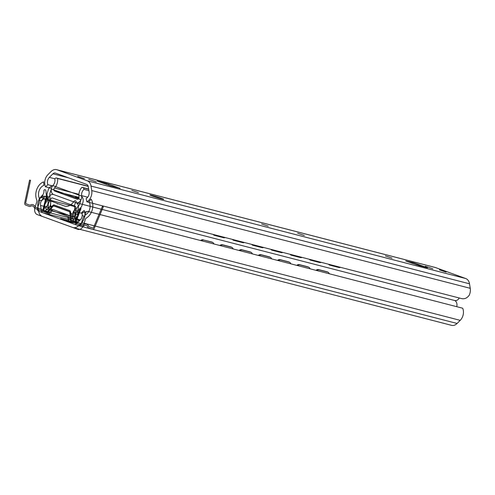 <?xml version="1.0" encoding="UTF-8"?>
<svg xmlns="http://www.w3.org/2000/svg" width="495" height="495" viewBox="0 0 495 495"><rect width="100%" height="100%" fill="white"/><g stroke="black" fill="none" stroke-linecap="round" stroke-linejoin="round"><path stroke-width="0.74" d="M71.676 222.36A6.8 0.322 -162.6 0 1 64.678 220.25A6.8 0.322 -162.6 0 1 60.52 218.648A6.8 0.322 -162.6 0 1 67.103 220.355A6.8 0.322 -162.6 0 1 73.483 222.707A6.8 0.322 -162.6 0 1 71.676 222.36M76.898 223.251L75.209 222.54L77.183 222.967M38.919 199.794C40.949 196.985 43.436 195.834 46.375 196.354C45.014 196.082 44.216 196.892 43.987 198.773L41.475 200.729L38.919 199.794A9.065 6.608 -75.5 0 0 37.898 206.681L38.629 211.192A8.613 6.28 -75.5 0 0 42.372 216.451L72.647 227.446A8.613 6.28 -75.5 0 0 73.068 227.576A8.613 6.28 -75.5 0 0 78.587 225.708L81.706 222.589A9.065 6.608 -75.5 0 0 84.775 216.451L82.213 215.523L82.201 212.658L87.776 211.39C86.142 211.346 85.14 213.036 84.775 216.451M82.213 215.523A5.439 3.966 104.5 0 1 80.289 219.867L76.719 223.431A3.626 2.642 104.5 0 1 74.392 224.223A3.626 2.642 104.5 0 1 74.219 224.167L42.972 212.819A3.626 2.642 104.5 0 1 41.394 210.604L40.559 205.437A5.439 3.966 104.5 0 1 41.475 200.729M87.776 211.39L462.677 308.218A9.065 6.608 -75.5 0 1 460.214 320.352L457.095 323.464A8.613 6.28 -75.5 0 1 451.57 325.339L73.068 227.576M46.375 196.354L48.869 196.998M43.987 198.773L47.953 199.801M432.785 268.773L425.199 266.236L432.785 268.773M96.333 181.875L88.747 179.338L96.333 181.875M385.351 255.896L392.046 258.136L385.351 255.896M261.589 223.932L268.284 226.166L261.589 223.932M77.746 176.449L84.435 178.683L77.746 176.449M131.819 190.414L138.507 192.648L131.819 190.414M297.637 233.244L304.332 235.478L297.637 233.244M439.424 269.862L446.119 272.101L439.424 269.862M86.879 201.818L461.779 298.646C464.718 299.166 467.2 298.015 469.235 295.206A9.065 6.608 104.5 0 0 470.25 288.319L91.742 190.563A9.065 6.608 104.5 0 1 86.879 201.818L86.118 198.582A5.439 3.966 -75.5 0 0 89.081 191.8L88.252 186.634A3.626 2.642 -75.5 0 0 86.675 184.425L55.428 173.071A3.626 2.642 -75.5 0 0 55.248 173.021A3.626 2.642 -75.5 0 0 52.928 173.807L49.358 177.371A5.439 3.966 -75.5 0 0 47.904 184.703L45.478 186.782A9.065 6.608 104.5 0 1 47.935 174.648L51.053 171.536A8.613 6.28 104.5 0 1 56.578 169.661A8.613 6.28 104.5 0 1 56.999 169.791L87.269 180.793A8.613 6.28 104.5 0 1 91.018 186.052L91.742 190.563M51.424 188.317L45.478 186.782M52.55 185.903L47.904 184.703M161.828 198.978A7.252 0.347 -162.6 0 1 154.205 196.682A7.252 0.347 -162.6 0 1 149.923 195.005A7.252 0.347 -162.6 0 1 156.952 196.843A7.252 0.347 -162.6 0 1 163.765 199.343A7.252 0.347 -162.6 0 1 161.828 198.978M105.911 184.22L102.799 183.088M56.578 169.661L435.08 267.424A8.613 6.28 104.5 0 1 435.501 267.554L465.776 278.549A8.613 6.28 104.5 0 1 469.52 283.808L470.25 288.319M416.295 264.788L419.667 264.955L421.53 265.629L421.332 266.199M427.426 267.776A4.529 3.094 -70 0 1 427.445 267.783L419.352 265.691L405.745 261.001L413.752 262.808A4.529 3.094 110 0 0 411.729 263.173M97.509 181.17A4.529 3.094 110 0 0 97.323 181.09A4.529 3.094 110 0 0 97.131 181.028L106.419 183.428L106.147 184.295M108.56 185.173L108.869 184.19L106.419 183.428M108.869 184.19L120.031 188.385M110.837 186.009A4.529 3.094 -70 0 0 110.824 186.002L120.068 188.261M427.445 267.783L421.53 265.629M413.752 262.808L419.667 264.955M328.006 272.188L327.405 271.897A4.529 3.069 115.9 0 0 327.009 271.755L327.61 272.046A4.529 3.069 -64.1 0 1 328.006 272.188A4.529 3.069 -64.1 0 1 329.249 273.76M316.676 270.511A4.529 3.069 -64.1 0 1 319.201 269.874L327.61 272.046M319.201 269.874L318.601 269.583A4.529 3.069 115.9 0 0 315.94 270.32M308.781 267.226L308.181 266.929A4.529 3.069 115.9 0 0 307.785 266.786L308.385 267.077A4.529 3.069 -64.1 0 1 308.781 267.226A4.529 3.069 -64.1 0 1 310.025 268.791M297.452 265.543A4.529 3.069 -64.1 0 1 299.976 264.905L308.385 267.077M299.976 264.905L299.376 264.615A4.529 3.069 115.9 0 0 296.715 265.357M289.55 262.257L288.95 261.966A4.529 3.069 115.9 0 0 288.56 261.824L289.16 262.115A4.529 3.069 -64.1 0 1 289.55 262.257A4.529 3.069 -64.1 0 1 290.8 263.829M278.227 260.58A4.529 3.069 -64.1 0 1 280.752 259.943L289.16 262.115M280.752 259.943L280.151 259.652A4.529 3.069 115.9 0 0 277.491 260.389M270.326 257.289L269.726 256.998A4.529 3.069 115.9 0 0 269.336 256.856L269.936 257.146A4.529 3.069 -64.1 0 1 270.326 257.289A4.529 3.069 -64.1 0 1 271.576 258.86M259.003 255.612A4.529 3.069 -64.1 0 1 261.521 254.975L269.936 257.146M261.521 254.975L260.921 254.684A4.529 3.069 115.9 0 0 258.266 255.426M251.101 252.326L250.501 252.035A4.529 3.069 115.9 0 0 250.111 251.893L250.711 252.184A4.529 3.069 -64.1 0 1 251.101 252.326A4.529 3.069 -64.1 0 1 252.345 253.898M239.778 250.649A4.529 3.069 -64.1 0 1 242.296 250.012L250.711 252.184M242.296 250.012L241.696 249.715A4.529 3.069 115.9 0 0 239.042 250.458M231.877 247.358L231.276 247.067A4.529 3.069 115.9 0 0 230.88 246.925L231.481 247.215A4.529 3.069 -64.1 0 1 231.877 247.358A4.529 3.069 -64.1 0 1 233.12 248.929M220.547 245.681A4.529 3.069 -64.1 0 1 223.072 245.044L231.481 247.215M223.072 245.044L222.472 244.753A4.529 3.069 115.9 0 0 219.817 245.495M212.652 242.395L212.052 242.105A4.529 3.069 115.9 0 0 211.656 241.962L212.256 242.253A4.529 3.069 -64.1 0 1 212.652 242.395A4.529 3.069 -64.1 0 1 213.896 243.967M201.323 240.719A4.529 3.069 -64.1 0 1 203.847 240.081L211.656 241.962M203.847 240.081L212.256 242.253M203.247 239.784A4.529 3.069 115.9 0 0 200.586 240.527M222.472 244.753L230.88 246.925M241.696 249.715L250.111 251.893M260.921 254.684L269.336 256.856M280.151 259.652L288.56 261.824M299.376 264.615L307.785 266.786M318.601 269.583L327.009 271.755M213.19 234.444A4.529 3.1 104 0 0 214.502 235.366L215.146 235.527A4.529 3.1 -76 0 1 213.834 234.611M225.138 237.526A4.529 3.1 -76 0 1 223.573 237.699A4.529 3.1 -76 0 1 223.554 237.699L215.146 235.527M223.554 237.699L222.917 237.538A4.529 3.1 104 0 0 222.936 237.544A4.529 3.1 104 0 0 222.954 237.544M232.415 239.407A4.529 3.1 104 0 0 233.727 240.329L234.37 240.49A4.529 3.1 -76 0 1 233.065 239.574M244.363 242.494A4.529 3.1 -76 0 1 242.797 242.668A4.529 3.1 -76 0 1 242.779 242.661L234.37 240.49M242.779 242.661L242.142 242.501A4.529 3.1 104 0 0 242.16 242.507A4.529 3.1 104 0 0 242.179 242.513M251.639 244.375A4.529 3.1 104 0 0 252.957 245.297L253.595 245.458A4.529 3.1 -76 0 1 252.289 244.542M263.588 247.463A4.529 3.1 -76 0 1 262.028 247.636A4.529 3.1 -76 0 1 262.01 247.63L253.595 245.458M262.01 247.63L261.366 247.469A4.529 3.1 104 0 0 261.385 247.475A4.529 3.1 104 0 0 261.403 247.475L262.028 247.636M270.864 249.338A4.529 3.1 104 0 0 272.182 250.26L272.819 250.421A4.529 3.1 -76 0 1 271.514 249.505M282.818 252.425A4.529 3.1 -76 0 1 281.253 252.599A4.529 3.1 -76 0 1 281.234 252.592L272.819 250.421M281.234 252.592L280.591 252.438A4.529 3.1 104 0 0 280.609 252.438A4.529 3.1 104 0 0 280.628 252.444M290.095 254.306A4.529 3.1 104 0 0 291.406 255.228L292.05 255.389A4.529 3.1 -76 0 1 290.738 254.473M302.043 257.394A4.529 3.1 -76 0 1 300.477 257.567L292.05 255.389M300.477 257.567A4.529 3.1 -76 0 1 300.459 257.561L299.815 257.4A4.529 3.1 104 0 0 299.834 257.406A4.529 3.1 104 0 0 299.852 257.412L300.477 257.567M309.319 259.269A4.529 3.1 104 0 0 310.631 260.191L311.275 260.351A4.529 3.1 -76 0 1 309.963 259.436M321.267 262.356A4.529 3.1 -76 0 1 319.702 262.529A4.529 3.1 -76 0 1 319.683 262.523L311.275 260.351M319.683 262.523L319.04 262.369A4.529 3.1 104 0 0 319.058 262.369A4.529 3.1 104 0 0 319.077 262.375M328.544 264.237A4.529 3.1 104 0 0 329.856 265.159L330.499 265.32A4.529 3.1 -76 0 1 329.187 264.404M340.492 267.325A4.529 3.1 -76 0 1 338.927 267.498L329.856 265.159M338.271 267.331A4.529 3.1 104 0 0 338.289 267.337L338.927 267.498A4.529 3.1 -76 0 1 338.908 267.492L330.499 265.32M319.04 262.369L310.631 260.191M299.815 257.4L291.406 255.228M281.253 252.599L272.182 250.26M261.366 247.469L252.957 245.297M242.142 242.501L233.727 240.329M222.917 237.538L214.502 235.366M78.055 220.312C73.594 218.425 72.4 214.997 74.467 210.016A9.065 6.608 104.5 0 1 75.153 209.237A1.813 1.324 -75.5 0 0 75.791 207.479A1.813 1.324 -75.5 0 0 74.974 206.155L52.501 197.994A1.813 1.324 -75.5 0 0 52.414 197.969A1.813 1.324 -75.5 0 0 51.078 198.563A1.813 1.324 -75.5 0 0 50.626 200.327A9.065 6.608 104.5 0 1 50.738 201.397C50.199 206.929 51.202 210.295 53.751 211.483L51.727 210.765L48.615 208.624L47.91 200.37A5.495 4.003 104.5 0 1 53.386 194.479A5.495 4.003 104.5 0 1 53.658 194.566L75.989 202.678A5.495 4.003 104.5 0 1 77.294 211.043L76.607 211.984C75.153 214.595 75.574 217.014 77.87 219.248L79.355 220.801M73.953 216.699L53.751 211.483M456.73 306.683A5.495 4.003 -75.5 0 0 454.602 300.477M80.289 219.867A5.439 3.966 -75.5 0 0 81.743 212.541L84.169 210.455A9.065 6.608 -75.5 0 1 81.706 222.589L78.587 225.708A8.613 6.28 -75.5 0 1 72.647 227.446L42.372 216.451A8.613 6.28 -75.5 0 1 38.629 211.192L37.898 206.681A9.065 6.608 -75.5 0 1 42.768 195.42L43.529 198.656A5.439 3.966 -75.5 0 0 40.559 205.437L41.394 210.604A3.626 2.642 -75.5 0 0 42.972 212.819L74.219 224.167A3.626 2.642 -75.5 0 0 76.719 223.431L80.289 219.867L77.87 219.248M78.767 198.365L77.356 197.87L78.823 198.248M78.544 198.495L77.356 197.87M78.884 198.099L75.32 196.899L78.909 198.019M78.359 198.13L75.351 196.998M78.953 197.882L77.158 197.233L78.983 197.765M78.148 197.783L77.158 197.233M55.972 177.891L57.599 178.478A9.065 6.608 104.5 0 1 54.493 188.001A1.813 1.324 -75.5 0 0 53.856 189.758A1.813 1.324 -75.5 0 0 54.667 191.082L77.14 199.244A1.813 1.324 -75.5 0 0 77.232 199.275A1.813 1.324 -75.5 0 0 78.569 198.674A1.813 1.324 -75.5 0 0 79.014 196.911A9.065 6.608 104.5 0 1 81.904 187.308L83.525 187.902L84.008 189.387A5.439 3.966 -75.5 0 0 81.675 195.649A5.495 4.003 104.5 0 1 76.255 202.758A5.495 4.003 104.5 0 1 75.989 202.678L53.658 194.566A5.495 4.003 104.5 0 1 51.195 190.575A5.495 4.003 104.5 0 1 53.089 185.266A5.439 3.966 -75.5 0 0 54.753 178.763L55.972 177.891L88.153 186.2M454.497 300.434A5.495 4.003 -75.5 0 0 454.763 300.521A5.495 4.003 -75.5 0 0 459.286 298.002M84.008 189.387L88.896 190.649M83.525 187.902L88.667 189.226M81.904 187.308L88.642 189.047M57.599 178.478L88.203 186.386M64.82 198.619L53.658 194.566A5.495 4.003 -75.5 0 0 49.457 196.131A5.495 4.003 -75.5 0 0 47.972 201.589A5.439 3.966 -75.5 0 1 45.639 207.851L46.115 209.342L47.743 209.929A9.065 6.608 -75.5 0 0 50.626 200.327A1.813 1.324 -75.5 0 1 51.115 198.52A1.813 1.324 -75.5 0 1 52.501 197.994L74.974 206.155A1.813 1.324 -75.5 0 1 75.791 207.479A1.813 1.324 -75.5 0 1 75.153 209.237A9.065 6.608 -75.5 0 0 72.047 218.759L73.675 219.347L74.894 218.481A5.439 3.966 -75.5 0 1 76.558 211.971A5.495 4.003 -75.5 0 0 78.451 206.662A5.495 4.003 -75.5 0 0 75.989 202.678L64.82 198.619M61.683 208.643L53.949 205.833A0.903 0.662 -75.5 0 0 53.274 206.069L48.3 211.866A1.813 1.324 -75.5 0 1 46.951 212.336L43.795 211.192A1.813 1.324 -75.5 0 1 43.053 209.144L46.437 195.791L47.075 195.952L43.696 209.305A0.903 0.662 -75.5 0 0 44.067 210.326L47.223 211.476A0.903 0.662 -75.5 0 0 47.897 211.235L52.872 205.444A1.813 1.324 -75.5 0 1 54.221 204.967L69.684 210.585A1.813 1.324 -75.5 0 1 70.494 211.841L71.187 219.7A0.903 0.662 -75.5 0 0 71.596 220.325L74.745 221.469A0.903 0.662 -75.5 0 0 75.617 220.9L80.444 208.067L81.044 208.358L76.218 221.191A1.813 1.324 -75.5 0 1 74.479 222.335L71.323 221.191A1.813 1.324 -75.5 0 1 70.513 219.935L69.82 212.077A0.903 0.662 -75.5 0 0 69.411 211.452L61.683 208.643M57.513 221.946L37.286 214.601A5.891 4.294 -75.5 0 1 34.997 207.516L36.729 201.985A2.716 1.98 -75.5 0 0 36.692 199.77A11.781 8.588 -75.5 0 1 43.665 181.888L43.882 185.371A8.155 5.946 -75.5 0 0 38.994 197.369A8.155 5.946 -75.5 0 1 38.975 203.662L37.62 207.987A2.716 1.98 -75.5 0 0 38.678 211.26L78.513 225.726A2.716 1.98 -75.5 0 0 81.192 223.814L82.547 219.489A8.155 5.946 -75.5 0 1 86.081 214.471A8.155 5.946 -75.5 0 0 88.939 201.737L91.068 199.108A11.781 8.588 -75.5 0 1 86.557 217.88A2.716 1.98 -75.5 0 0 85.276 219.619L83.544 225.151A5.891 4.294 -75.5 0 1 77.74 229.296L57.513 221.946M67.258 190.841L53.974 186.015A5.891 4.294 -75.5 0 0 48.164 190.167L47.143 193.434A2.716 1.98 -75.5 0 0 47.068 195.308A7.617 5.55 -75.5 0 1 44.265 204.72L44.946 206.7L45.967 207.071A11.15 8.13 -75.5 0 0 49.791 194.671A1.813 1.324 -75.5 0 1 49.871 193.57L50.787 190.637A1.813 1.324 -75.5 0 1 52.575 189.362L79.775 199.238A1.813 1.324 -75.5 0 1 80.481 201.422L79.559 204.355A1.813 1.324 -75.5 0 1 79.002 205.283A11.15 8.13 -75.5 0 0 75.067 217.639L76.094 218.017L77.746 216.878A7.617 5.55 -75.5 0 1 80.809 207.566A2.716 1.98 -75.5 0 0 81.811 206.025L82.832 202.758A5.891 4.294 -75.5 0 0 80.549 195.667L67.258 190.841M60.136 213.568L52.718 210.87A0.903 0.662 -75.5 0 0 52.043 211.105L50.49 212.906A2.265 1.652 -75.5 0 1 48.807 213.494L35.083 208.506A2.265 1.652 -75.5 0 1 34.229 207.615A4.078 2.976 -75.5 0 0 33.468 206.477A4.078 2.976 -75.5 0 0 31.816 205.877A4.078 2.976 -75.5 0 0 30.572 206.285A2.265 1.652 -75.5 0 1 29.391 206.44L25.703 205.103A2.265 1.652 -75.5 0 1 24.75 202.653L29.57 180.137L30.548 180.31L25.728 202.826A0.903 0.662 -75.5 0 0 26.111 203.804L29.799 205.147A0.903 0.662 -75.5 0 0 30.269 205.085A5.439 3.966 -75.5 0 1 35.151 206.854A0.903 0.662 -75.5 0 0 35.492 207.213L49.215 212.2A0.903 0.662 -75.5 0 0 49.89 211.965L51.437 210.165A2.265 1.652 -75.5 0 1 53.12 209.577L67.964 214.966A2.265 1.652 -75.5 0 1 68.972 216.532L69.195 218.976A0.903 0.662 -75.5 0 0 69.597 219.601L83.327 224.588A0.903 0.662 -75.5 0 0 83.797 224.526A5.439 3.966 -75.5 0 1 88.679 226.295A0.903 0.662 -75.5 0 0 89.02 226.654L92.707 227.997A0.903 0.662 -75.5 0 0 93.561 227.465L102.391 206.403L103.269 206.904L94.434 227.966A2.265 1.652 -75.5 0 1 92.299 229.29L88.611 227.947A2.265 1.652 -75.5 0 1 87.757 227.056A4.078 2.976 -75.5 0 0 86.996 225.918A4.078 2.976 -75.5 0 0 85.344 225.318A4.078 2.976 -75.5 0 0 84.1 225.726A2.265 1.652 -75.5 0 1 82.919 225.881L69.195 220.9A2.265 1.652 -75.5 0 1 68.186 219.335L67.964 216.89A0.903 0.662 -75.5 0 0 67.561 216.266L60.136 213.568M75.209 222.546L75.444 222.076A4.715 3.434 -75.5 0 1 77.907 216.284L78.16 215.783A0.903 0.662 -75.5 0 0 77.808 214.694L75.32 213.791A2.716 1.98 -75.5 0 1 74.269 210.517L74.887 208.228A4.715 3.434 -75.5 0 1 76.187 202.01L76.094 201.218A1.813 1.324 -75.5 0 0 74.194 201.23L72.542 203.154A10.878 7.932 -75.5 0 1 64.449 205.988L58.268 203.748A0.452 0.328 -75.5 0 0 57.934 203.866A0.452 0.328 -75.5 0 1 57.395 203.668A0.452 0.328 -75.5 0 0 57.191 203.352L51.016 201.112A10.878 7.932 -75.5 0 1 46.171 193.576L45.936 190.971A1.813 1.324 -75.5 0 0 44.439 189.721L43.913 190.29A4.715 3.434 -75.5 0 1 41.45 196.082L41.196 196.583A0.903 0.662 -75.5 0 0 41.549 197.672L44.036 198.575A2.716 1.98 -75.5 0 1 45.094 201.849L44.476 204.138A4.715 3.434 -75.5 0 1 43.17 210.356L43.288 211.179A1.813 1.324 -75.5 0 0 45.187 211.167L46.852 209.224A10.878 7.932 -75.5 0 1 54.945 206.39L68.31 211.241A10.878 7.932 -75.5 0 1 73.155 218.778L73.39 221.407A1.813 1.324 -75.5 0 0 74.887 222.657L75.209 222.546M42.972 212.819L78.229 221.921M74.219 224.167L74.572 224.26M78.587 225.708L457.095 323.464M81.706 222.589L460.214 320.352M41.394 210.604L76.706 219.724M40.559 205.437L48.479 207.479M465.776 278.549L87.269 180.793M435.501 267.554L56.999 169.791M103.047 183.181L97.131 181.028M110.824 186.002L104.903 183.855M469.52 283.808L91.018 186.052M68.57 177.847L52.928 173.807M54.753 178.769L49.358 177.371M77.294 211.043L74.467 210.016M50.738 201.397L47.91 200.37M75.617 206.786L50.626 200.327M82.281 213.45L76.607 211.984M54.667 191.082L79.039 197.375M81.675 195.649L87.702 197.208M54.493 188.001L78.928 194.312M97.323 181.09L102.873 183.107M105.466 184.047L110.923 186.027M222.936 237.544L223.573 237.699M242.16 242.507L242.797 242.668M319.058 262.369L319.702 262.529M77.659 220.188L79.305 220.782M76.255 202.758L454.763 300.521"/></g></svg>
